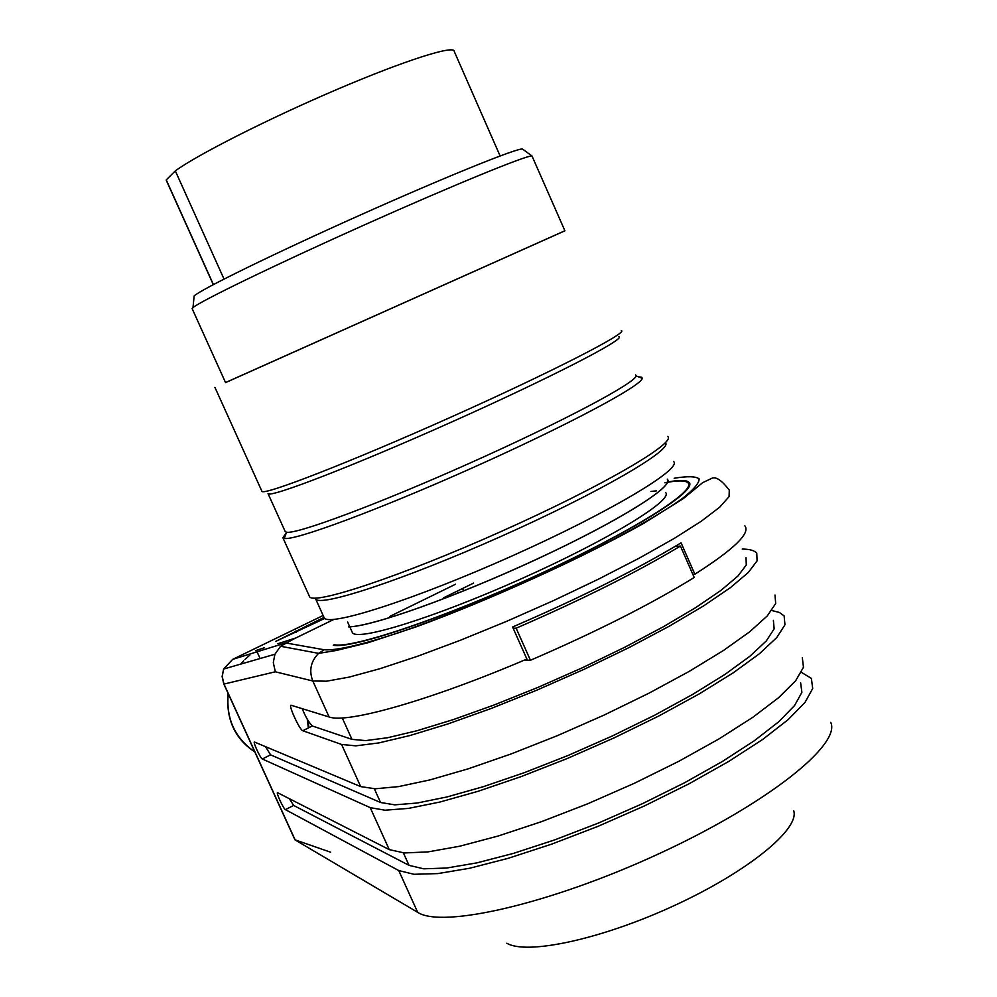 <?xml version="1.0" encoding="UTF-8"?>
<svg xmlns="http://www.w3.org/2000/svg" width="997" height="997" viewBox="0 0 997 997"><rect width="100%" height="100%" fill="white"/><g stroke="black" fill="none" stroke-linecap="round" stroke-linejoin="round"><path stroke-width="1.5" d="M308.771 727.735L308.322 720.993M462.583 588.492L463.293 590.099M333.908 619.424L295.735 637.993L277.827 643.726L294.788 638.454L280.568 646.255L274.923 654.256L273.303 662.556L275.322 671.791L223.989 684.067L295.149 839.948L417.693 912.342C441.958 928.543 550.032 904.092 658.481 853.955C767.092 803.993 841.331 744.597 830.75 722.376M255.494 650.667L264.305 647.776L255.494 650.667M457.847 592.268L457.311 591.084M689.725 484.043L688.977 482.324C686.522 479.956 679.418 479.844 667.703 482.012L665.946 482.623M688.977 482.324C698.423 490.125 632.833 531.501 538.455 574.758C444.213 618.078 351.231 649.321 333.31 645.233L334.344 644.735L334.643 645.408M773.385 620.358L774.146 628.82L766.319 640.934L749.819 656.313L725.006 674.383L692.815 694.336L654.655 715.21L612.395 735.936L568.228 755.402L524.484 772.6L483.445 786.645L447.13 796.915L417.182 803.021L394.775 804.841L380.555 802.498L270.586 754.854L265.526 746.666M801.401 672.327L811.359 678.396L812.717 688.466L805.04 702.349L788.178 719.61L762.493 739.575L728.907 761.334L688.902 783.854L644.448 805.925L597.876 826.388L551.653 844.147L508.208 858.305L469.712 868.237L437.907 873.584L414.017 874.294L398.75 870.555L285.416 809.626C283.385 808.829 275.359 791.257 277.727 792.765L389.254 849.618L404.358 852.958L428.099 851.887L459.791 846.204L498.188 836.009L541.57 821.64L587.781 803.756L634.391 783.268L678.92 761.247L719.036 738.889L752.747 717.354L778.595 697.701L795.618 680.789L803.482 667.28L802.298 657.596M800.628 682.795L801.887 692.367L794.559 705.552L778.532 721.928L754.181 740.846L722.376 761.471L684.515 782.782L642.454 803.682L598.374 823.073L554.606 839.923L513.418 853.395L476.853 862.879L446.556 868.038L423.713 868.811L409.032 865.359L293.654 805.439L289.304 798.672M771.753 610.5L779.417 612.47L784.116 615.909L784.963 624.807L776.75 637.557L759.378 653.77L733.219 672.825L699.233 693.9L658.905 715.946L614.227 737.83L567.567 758.381L521.381 776.513L478.099 791.294L439.876 802.049L408.446 808.393L385.004 810.212L370.223 807.645L262.311 758.991C260.379 758.443 252.341 740.821 254.596 742.08L360.69 786.608L375.296 788.789L398.588 786.596L429.906 779.916L468.029 768.874L511.249 753.894L557.423 735.649L604.132 715.061L648.873 693.239L689.301 671.342L723.436 650.505L749.744 631.749L767.291 615.897L775.678 603.534L775.005 595.022M742.254 549.048C749.669 549.148 754.492 550.506 756.76 553.148L757.072 560.875L748.336 572.465L730.44 587.619L703.807 605.777L669.411 626.128L628.758 647.714L583.868 669.411L537.109 690.049L490.96 708.555L447.84 723.959L409.904 735.549L378.835 742.915L355.854 745.843L341.585 744.46L302.789 730.726C299.599 730.091 287.585 703.67 291.236 705.29L329.122 716.98C346.794 723.859 430.181 700.417 526.89 659.054L512.595 626.988C580.341 597.726 636.497 569.673 681.076 542.842L694.847 574.247C733.979 549.26 750.654 533.133 744.859 525.868M746.018 557.659L746.279 565L737.954 576.017L720.956 590.398L695.707 607.609L663.117 626.889L624.645 647.315L582.186 667.853L537.931 687.407L494.213 704.954L453.336 719.585L417.282 730.651L387.696 737.718L365.7 740.597L351.966 739.363L312.285 725.978C308.659 722.189 305.319 716.432 302.253 708.693M522.976 660.712L524.434 660.101M692.828 574.372L694.847 574.247M223.764 683.905L294.701 839.3M242.62 654.543L232.687 659.366L223.615 669.037L222.231 676.589L223.989 684.067M323.988 617.417L275.596 641.445L324.536 618.526M295.735 637.993L294.788 638.454M664.899 482.822L667.541 482.324M667.591 482.311C678.758 480.317 685.537 480.479 687.918 482.785C697.289 490.536 632.061 531.688 538.255 574.671C444.587 617.729 352.165 648.798 334.344 644.735M650.929 491.459L656.487 490.848M665.485 492.431C674.271 499.622 608.88 539.689 521.531 578.696C434.256 617.804 356.403 641.806 352.352 632.497L349.785 626.814M793.749 810.848C799.669 829.18 748.049 871.577 674.807 905.338C601.677 939.249 526.715 955.263 506.837 943.224M307.263 719.173L308.347 727.947M522.989 149.388L522.515 149.039C517.68 147.743 445.721 176.793 360.154 215.09C274.599 253.338 200.883 289.442 194.128 295.935L193.991 297.38M192.147 308.646L225.559 382.611L564.913 230.805L531.987 155.981C527.388 154.871 453.236 185.168 364.678 224.786C276.144 264.379 199.899 301.368 192.994 307.624L192.222 308.833M564.9 230.768L225.534 382.561M621.343 330.543C628.92 332.375 551.515 372.168 450.656 417.257C349.835 462.384 263.445 495.858 261.924 491.322L261.8 491.047M618.913 336.674C626.34 338.668 550.793 377.689 452.439 421.656C354.134 465.661 269.676 498.213 268.056 493.627L285.055 531.227M635.625 374.872L636.024 375.881C636.074 382.599 562.856 421.569 470.709 462.745C378.611 503.983 296.346 534.566 286.563 532.199L285.229 531.6M638.292 376.766L641.756 377.24L642.193 378.274C642.504 385.241 567.605 425.308 473.027 467.581C378.499 509.903 294.152 541.059 284.257 538.392L282.911 537.744L286.438 532.548M667.641 436.437C677.088 442.606 601.864 486.499 501.379 531.389C400.981 576.353 313.008 605.453 309.544 596.63L309.294 596.094M665.398 442.705C673.349 449.46 599.272 492.618 501.74 536.099C404.284 579.668 319.165 607.597 315.638 598.885L323.888 617.155M667.267 479.121C675.131 485.763 619.424 520.833 537.582 558.806C455.878 596.804 370.946 626.914 348.501 626.814M348.514 626.851C370.959 626.951 455.903 596.854 537.595 558.856C619.436 520.883 675.156 485.813 667.28 479.158M257.039 651.801L260.105 658.519M674.882 546.555L680.428 546.069L694.211 577.5C650.754 604.294 596.169 631.874 530.429 660.276L525.731 660.139M680.428 546.069C636.672 572.315 581.912 599.696 516.147 628.197L513.156 628.222M530.429 660.276L516.147 628.197M455.567 584.23L389.952 616.345M443.578 597.814L473.625 583.071M213.408 284.569L166.25 179.909L175.31 170.873L224.026 279.073M166.474 180.744L166.25 179.909M175.31 170.873C197.842 154.473 269.115 118.394 337.273 89.319C405.542 60.156 455.018 44.566 454.258 51.47L500.108 155.956M249.96 654.979L244.975 659.478L249.96 654.979M243.654 660.874L240.913 664.052M228.238 693.713C225.958 718.625 234.794 737.992 254.758 751.813M374.349 788.777L380.555 802.498M417.693 912.342L398.75 870.555M403.386 852.896L409.032 865.359M285.416 809.626L293.654 805.439M389.254 849.618L370.223 807.645M262.311 758.991L270.586 754.854M360.69 786.608L341.585 744.46M342.258 717.927L351.966 739.363M280.568 646.255L318.654 653.371L336.288 650.48L368.067 642.704L415.662 627.038C489.34 600.206 583.419 557.385 643.962 523.226L683.306 498.612L702.623 482.698L712.294 478.086C716.394 476.716 722.052 480.728 729.281 490.113L729.069 496.643L719.797 507.087L701.377 521.169L674.259 538.405L639.438 558.046L598.462 579.17L553.36 600.668L506.501 621.393L460.39 640.261L417.444 656.3L379.782 668.75L349.1 677.125L326.567 681.188L312.809 680.988L275.322 671.791M329.122 716.98L312.809 680.988C308.833 670.682 310.703 661.559 318.379 653.608L324.075 649.745C335.49 650.842 361.612 644.972 399.598 632.397C452.688 614.177 522.789 584.691 583.282 555.005C627.337 532.959 662.17 512.994 682.808 498.188C693.9 489.353 699.333 482.909 699.096 478.859C695.694 476.254 687.394 476.055 674.184 478.261M302.789 730.726L312.285 725.978M285.478 642.978L232.687 659.366M242.707 654.506L323.14 615.485M285.603 642.915L324.075 649.745M673.511 461.474C683.082 468.44 610.027 512.196 512.122 555.927C414.291 599.745 328.013 627.263 324.162 617.741M295.673 631.163L296.159 632.235M243.629 660.799L240.751 664.102M228.014 693.227C226.02 718.401 234.233 737.468 252.652 750.429M274.91 654.256L223.615 669.037L222.119 676.577L223.789 683.967M330.618 852.198L295.037 839.86M194.128 295.935L192.994 307.624M522.515 149.039L531.987 155.981M214.928 387.372L261.924 491.322M286.563 532.199L284.257 538.392M636.024 375.881L642.193 378.274M282.911 537.744L309.544 596.63M349.76 626.764L347.629 622.053M213.296 284.631L166.275 180.295"/></g></svg>
